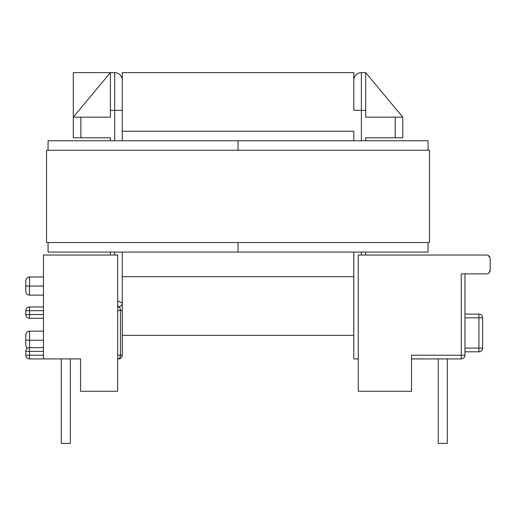 <?xml version="1.0" encoding="UTF-8"?>
<svg xmlns="http://www.w3.org/2000/svg" width="516" height="516" viewBox="0 0 516 516"><rect width="100%" height="100%" fill="white"/><g stroke="black" fill="none" stroke-linecap="round" stroke-linejoin="round"><path stroke-width="0.77" d="M29.509 347.642L29.509 340.225L25.8 340.225L25.8 345.565L25.8 334.878L25.8 340.225L29.509 340.225L29.509 351.357L43.46 351.357L25.8 351.357L25.8 355.214L25.8 351.357L29.509 351.357L29.509 347.642A3.709 3.709 0 0 0 25.8 351.357A3.709 3.709 0 0 1 29.509 347.642L43.46 347.642L29.509 347.642M43.46 295.107L29.509 295.107L29.509 286.051L25.8 286.051L25.8 291.392L25.8 280.71L25.8 286.051L29.509 286.051L29.509 295.107C27.271 294.868 26.032 293.636 25.8 291.392M43.46 286.051L29.509 286.051L43.46 286.051M43.46 340.225L29.509 340.225L43.46 340.225M43.46 358.923L43.46 255.033L117.674 255.033L117.674 391.276L80.567 391.276L80.567 358.923L29.509 358.923L43.46 358.923L43.46 255.033L117.674 255.033L117.674 391.276L80.567 391.276L80.567 358.923L43.46 358.923M464.968 273.88L464.968 355.214L464.968 273.88M486.491 273.88L461.259 273.88L486.491 273.88A3.709 3.709 0 0 0 490.2 270.171L489.116 272.796L489.916 271.59M490.2 258.742L490.2 270.171L490.2 258.742A3.709 3.709 0 0 0 486.491 255.033L358.259 255.033L486.491 255.033M110.398 72.627L114.7 72.627A7.572 7.572 0 0 1 122.273 80.193L122.273 110.327L114.7 110.327L114.7 140.752L114.7 72.627L110.398 72.627L110.398 110.327L122.273 110.327L122.273 80.193A7.572 7.572 0 0 0 114.7 72.627L114.7 110.327L110.398 110.327L110.398 117.151L110.398 72.627L73.291 117.151L73.291 72.627L110.398 72.627L73.291 72.627L73.291 117.151L110.398 72.627M73.291 137.778L73.291 117.151L110.398 117.151L73.291 117.151L73.291 137.778L80.864 137.778L73.291 137.778M402.783 137.778L365.676 137.778L365.676 140.752L365.676 137.778L402.783 137.778L402.783 117.151L402.783 137.778M110.398 137.778L80.864 137.778L80.864 117.151L80.864 137.778L110.398 137.778L110.398 140.752L110.398 137.778M122.273 310.542L122.273 355.214A3.709 3.709 0 0 1 118.564 358.923L117.674 358.923L118.564 358.923A3.709 1.851 -90 0 0 120.415 355.214L117.674 355.214L120.415 355.214L119.873 357.84L118.564 358.923A3.709 3.709 0 0 0 122.273 355.214L120.415 355.214L122.273 355.214L122.273 310.542L120.415 310.542L120.415 355.214L120.415 310.542L117.674 310.542L122.273 310.542M353.802 358.923L353.802 276.699L353.802 358.923L358.259 358.923L353.802 358.923M353.802 110.327L353.802 80.193A7.572 7.572 0 0 1 361.374 72.627L365.676 72.627L402.783 117.151L395.211 117.151L395.211 137.778L395.211 117.151L365.676 117.151L402.783 117.151L365.676 72.627L361.374 72.627L361.374 110.327L365.676 110.327L365.676 117.151L365.676 72.627L365.676 110.327L353.802 110.327L361.374 110.327L361.374 72.627A7.572 7.572 0 0 0 353.802 80.193L353.802 110.327M462.678 273.88L461.259 273.88L461.259 355.214L411.536 355.214L411.536 391.276L358.259 391.276L358.259 255.033L358.259 391.276L411.536 391.276L411.536 356.633M420.727 358.639L421.404 358.923M118.564 306.827A3.709 3.709 0 0 0 122.273 303.118L117.674 300.776L122.273 303.118A3.709 3.709 0 0 1 118.564 306.827L117.674 305.085L118.564 306.827L117.674 306.827L119.273 307.11L119.873 307.917L120.415 310.542C120.299 308.304 119.68 307.065 118.564 306.827L117.674 305.085M122.273 303.118L121.015 302.479L122.273 303.118M461.259 273.88L461.259 358.923L411.536 358.923L461.259 358.923L461.259 355.214L464.968 355.214L411.536 355.214M114.7 252.066L114.7 255.033L114.7 252.066M110.398 255.033L110.398 252.066L110.398 255.033M487.91 255.317L489.916 257.323M489.116 272.796L487.91 273.596M365.676 252.066L365.676 255.033L365.676 252.066M361.374 255.033L361.374 252.066L361.374 255.033M361.374 140.752L361.374 110.327L361.374 140.752M464.968 351.802L478.919 351.802L478.919 348.087L464.968 348.087L478.919 348.087L478.919 351.802C481.176 351.583 482.408 350.345 482.628 348.087A3.709 3.709 0 0 1 478.919 351.802L464.968 351.802M464.968 317.811L478.919 317.811L478.919 348.087L482.628 348.087L478.919 348.087L478.919 314.102L464.968 314.102L478.919 314.102L478.919 317.811L482.628 317.811L482.628 348.087L482.628 317.811L464.968 317.811M43.46 355.214L29.509 355.214L29.509 351.357L29.509 358.923A3.709 3.709 0 0 1 25.8 355.214C26.019 357.465 27.258 358.704 29.509 358.923L29.509 355.214L25.8 355.214L43.46 355.214M29.509 310.69L43.46 310.69L25.8 310.69L25.8 314.547L25.8 310.69L29.509 310.69L29.509 306.975L29.509 318.256L43.46 318.256L29.509 318.256A3.709 3.709 0 0 1 25.8 314.547C26.019 316.798 27.258 318.037 29.509 318.256L29.509 314.547L25.8 314.547L29.509 314.547L29.509 310.69M43.46 314.547L29.509 314.547L43.46 314.547M43.46 306.975L29.509 306.975A3.709 3.709 0 0 0 25.8 310.69A3.709 3.709 0 0 1 29.509 306.975L43.46 306.975M43.46 331.169L29.509 331.169L29.509 340.225L29.509 331.169C27.271 331.401 26.032 332.639 25.8 334.878M43.46 276.995L29.509 276.995L29.509 286.051L29.509 276.995C27.271 277.234 26.032 278.466 25.8 280.71M447.308 443.373L447.308 358.923L447.308 443.373L438.252 443.373L438.252 358.923L438.252 443.373L447.308 443.373M70.324 443.373L70.324 358.923L70.324 443.373L61.275 443.373L61.275 358.923L61.275 443.373L70.324 443.373M482.628 317.811A3.709 3.709 0 0 0 478.919 314.102A3.709 3.709 0 0 1 482.628 317.811M461.259 358.923A3.709 3.709 0 0 0 464.968 355.214A3.709 3.709 0 0 1 461.259 358.923M117.674 300.776L121.015 302.479M122.273 72.627L353.802 72.627L122.273 72.627L122.273 82.508M122.273 131.251L353.802 131.251L122.273 131.251L122.273 140.752L122.273 110.327L122.273 131.251M122.273 325.448L122.273 252.066L122.273 276.699L353.802 276.699L353.802 252.066L353.802 276.699L122.273 276.699L122.273 335.323L353.802 335.323L353.802 299.138M353.802 140.752L353.802 131.251L353.802 140.752M353.802 335.323L122.273 335.323M353.802 72.627L353.802 82.508M238.037 140.752L238.037 150.246L238.037 140.752L428.016 140.752L428.016 150.246L428.016 140.752L238.037 140.752L238.037 150.246L238.037 140.752L48.065 140.752L48.065 150.246L48.065 140.752L238.037 140.752M238.037 242.565L238.037 252.066L48.065 252.066L48.065 242.565L48.065 252.066L238.037 252.066L238.037 242.565M429.518 150.246L429.518 242.565L429.518 150.246L46.556 150.246L46.556 242.565L429.518 242.565L46.556 242.565L46.556 150.246L429.518 150.246M428.016 242.565L428.016 252.066L238.037 252.066L428.016 252.066L428.016 242.565M27.187 348.461L25.8 345.565"/></g></svg>
